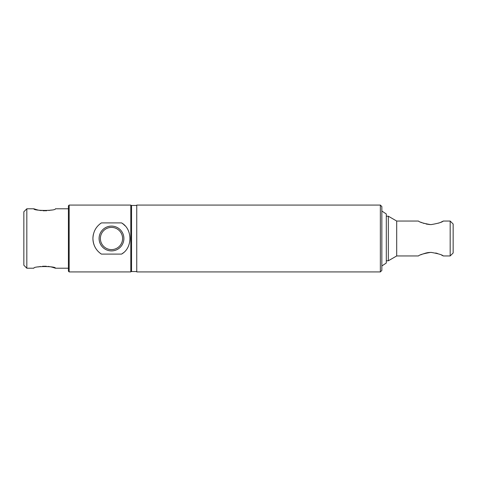 <?xml version="1.0" encoding="UTF-8"?>
<svg xmlns="http://www.w3.org/2000/svg" width="477" height="477" viewBox="0 0 477 477"><rect width="100%" height="100%" fill="white"/><g stroke="black" fill="none" stroke-linecap="round" stroke-linejoin="round"><path stroke-width="0.72" d="M101.416 254.098C96.026 250.491 93.194 245.291 92.926 238.5A18.567 18.567 0 0 0 101.416 254.098L121.569 254.098A18.567 18.567 0 0 0 123.412 252.738M93.522 233.831A18.567 18.567 0 0 0 92.926 238.5C93.188 231.727 96.02 226.527 101.416 222.902L121.569 222.902C132.672 229.073 132.719 247.867 121.569 254.098M69.159 205.074L69.159 271.926L130.805 271.926L130.805 205.074L69.159 205.074L68.414 205.82L68.414 271.18L69.159 271.926M26.819 268.211L23.85 265.236L23.85 211.764L26.819 208.789L26.819 268.211L33.879 268.211C33.205 266.029 56.089 266.029 55.415 268.211L68.414 268.211M26.819 208.789L33.879 208.789C33.205 210.971 56.089 210.971 55.415 208.789L68.414 208.789M38.071 266.959L40.515 266.494M42.536 266.267L46.335 266.238M47.95 266.387L48.606 266.47M48.851 266.506L50.64 266.828M50.681 266.84L52.005 267.15M52.184 267.198L55.415 268.211M51.218 210.041L48.773 210.506M46.758 210.733L42.96 210.762M41.338 210.613L40.682 210.53M40.444 210.494L38.649 210.172M38.613 210.16L37.284 209.85M37.111 209.802L33.879 208.789M131.545 205.82L130.805 205.074M131.545 271.18L130.805 271.926M123.895 238.5A12.402 12.402 0 0 0 111.493 226.098A12.402 12.402 0 0 0 99.091 238.5A12.402 12.402 0 0 0 111.493 250.902A12.402 12.402 0 0 0 123.895 238.5M122.595 238.5A11.102 11.102 0 0 0 111.493 227.398A11.102 11.102 0 0 0 100.391 238.5A11.102 11.102 0 0 0 111.493 249.602A11.102 11.102 0 0 0 122.595 238.5C120.759 230.832 120.759 230.832 122.595 238.5C120.759 246.168 120.759 246.168 122.595 238.5M125.046 225.806A18.567 18.567 0 0 0 121.569 222.902M101.416 222.902A18.567 18.567 0 0 0 99.574 224.262M136.744 205.074L136.744 271.926L380.36 271.926L380.36 205.074L136.744 205.074M380.36 205.074L381.85 206.565L381.85 270.435L380.36 271.926M136.744 271.55L131.545 271.55L131.545 205.45L136.744 205.45M441.642 255.141L443.294 255.952C442.185 254.784 438.16 253.603 431.226 252.411L430.51 252.411C423.546 253.609 419.527 254.79 418.442 255.952L396.703 255.952L388.338 260.782L386.304 260.782M386.304 216.218L388.338 216.218L396.703 221.048L418.442 221.048C419.557 222.216 423.576 223.397 430.51 224.589L431.226 224.589C438.178 223.391 442.197 222.21 443.294 221.048L442.578 221.406M429.765 224.56L426.11 224.023M424.113 223.463L423.188 223.147M422.288 222.807L420.821 222.193M442.179 221.608L440.969 222.169M439.4 222.831L438.56 223.141M443.294 221.048L450.181 221.048L450.181 255.952L443.294 255.952M435.68 252.995L437.642 253.543M420.78 254.825L422.3 254.187M422.395 254.152L425.925 253.025M426.468 252.899L427.326 252.727M427.464 252.703L427.964 252.625M428.191 252.589L429.729 252.44M450.181 221.048L453.15 224.017L453.15 252.983L450.181 255.952M388.338 216.218L388.338 260.782M396.703 221.048L396.703 255.952M381.85 265.981L386.304 263.012L386.304 213.988L381.85 211.019"/></g></svg>
